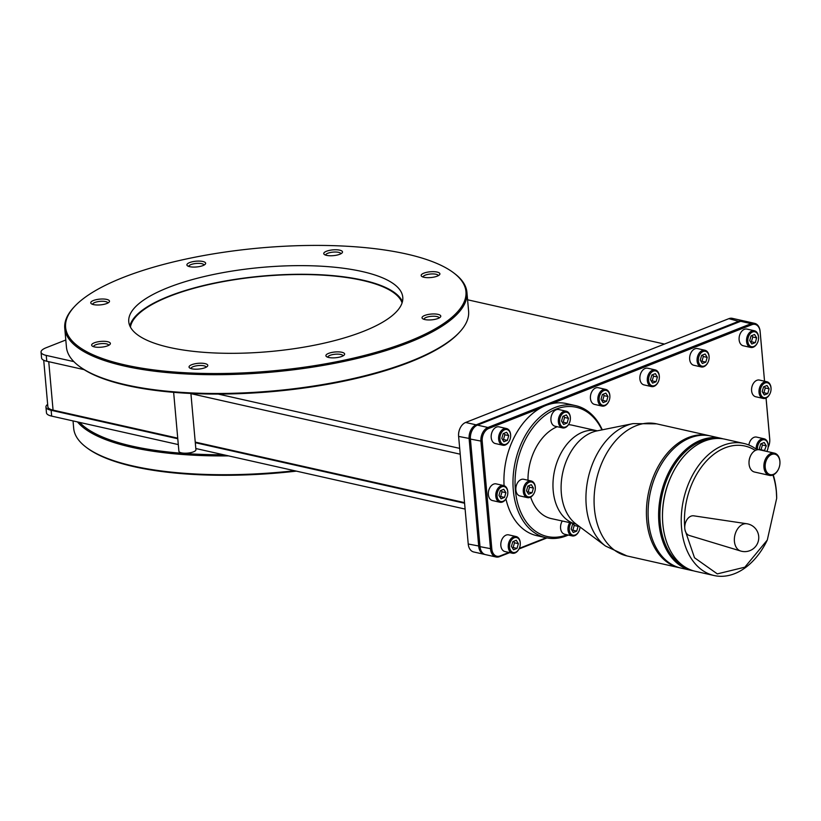 <?xml version="1.0" encoding="UTF-8"?>
<svg xmlns="http://www.w3.org/2000/svg" width="821" height="821" viewBox="0 0 821 821"><rect width="100%" height="100%" fill="white"/><g stroke="black" fill="none" stroke-linecap="round" stroke-linejoin="round"><path stroke-width="1.23" d="M459.688 448.369L218.191 394.07A200.971 61.77 174.9 0 0 410.12 362.04A200.971 61.77 -5.1 0 0 458.826 332.967L459.616 332.115A201.884 62.047 -5.1 0 0 468.606 311.19L466.933 292.399A201.884 62.047 -5.1 0 0 454.372 273.393L453.449 272.695A200.971 61.77 -5.1 0 0 123.253 277.436A200.971 61.77 -5.1 0 0 74.547 306.52A200.971 61.77 -5.1 0 0 162.774 370.959A200.971 61.77 -5.1 0 0 408.283 341.526A200.971 61.77 -5.1 0 0 453.449 272.695M467.59 299.788L664.476 344.061M84.081 369.635L46.766 361.24A17.549 5.398 -5.1 0 1 41.573 357.956L41.05 352.127A17.549 5.398 -5.1 0 1 46.089 347.765L65.803 339.997M73.859 361.62L46.243 355.411A17.549 5.398 -5.1 0 1 41.05 352.127M460.212 454.198L190.913 393.649M464.583 503.232L195.295 442.693M177.777 438.753L51.138 410.284A17.549 5.398 -5.1 0 1 45.945 407A17.549 5.398 -5.1 0 1 47.659 404.373M195.809 448.523L465.107 509.071M45.945 407L46.469 412.83A17.549 5.398 174.9 0 0 51.661 416.114L178.301 444.582M458.559 435.14A10.488 7.204 -77.3 0 1 458.559 434.986A10.488 7.204 -77.3 0 1 460.068 428.285A10.488 7.204 -77.3 0 1 460.14 428.141M484.205 554.329L473.696 551.969A11.391 7.83 -77.3 0 1 468.227 543.995L458.621 436.423A11.391 7.83 -77.3 0 1 458.57 435.284A11.391 7.83 -77.3 0 1 460.201 428.008A11.391 7.83 -77.3 0 1 465.63 422.476L728.874 318.661A11.391 7.83 -77.3 0 1 732.332 318.343L742.841 320.703A11.391 7.83 102.7 0 0 739.382 321.021L476.139 424.837A11.391 7.83 102.7 0 0 469.13 438.783L478.725 546.365A11.391 7.83 102.7 0 0 484.205 554.329A11.391 7.83 102.7 0 0 484.862 554.442M496.007 556.987L485.498 554.627A11.391 7.83 -77.3 0 1 480.018 546.653L470.423 439.071A11.391 7.83 -77.3 0 1 470.361 437.942A11.391 7.83 -77.3 0 1 472.003 430.666A11.391 7.83 -77.3 0 1 477.432 425.124L740.675 321.309A11.391 7.83 -77.3 0 1 744.134 320.99L754.643 323.361A11.391 7.83 102.7 0 0 751.174 323.669L487.941 427.484A11.391 7.83 102.7 0 0 480.921 441.431L490.527 549.013A11.391 7.83 102.7 0 0 496.007 556.987A11.391 7.83 102.7 0 0 499.466 556.669L509.728 552.625M470.361 437.788A10.488 7.204 -77.3 0 1 470.361 437.634A10.488 7.204 -77.3 0 1 471.859 430.943A10.488 7.204 -77.3 0 1 471.931 430.799M743.477 320.888A11.391 7.83 102.7 0 0 742.841 320.703M508.928 552.441L500.04 555.95A10.488 7.204 102.7 0 1 491.81 548.91L482.214 441.329A10.488 7.204 102.7 0 1 488.659 428.5L540.475 408.058A67.691 46.489 -77.3 0 1 551.455 403.727L751.903 324.685A10.488 7.204 102.7 0 1 760.123 331.725L764.546 381.211L760.113 331.325A11.391 7.83 102.7 0 0 754.643 323.361M769.78 440.189A11.391 7.83 102.7 0 0 769.78 440.035A11.391 7.83 102.7 0 0 769.718 438.907L766.075 398.041M518.985 548.972L546.981 537.929M519.283 548.356L546.15 537.765M505.941 498.973A67.691 46.489 102.7 0 0 536.811 535.661L545.862 537.704A67.691 46.489 -77.3 0 1 513.32 490.342A67.691 46.489 -77.3 0 1 575.552 405.615A67.691 46.489 -77.3 0 1 602.286 429.824M540.475 408.058A67.691 46.489 102.7 0 0 504.073 485.673M507.809 492.528A8.549 5.87 102.7 0 0 507.809 492.384A8.549 5.87 102.7 0 0 507.768 491.533A8.549 5.87 102.7 0 0 503.663 485.56L496.223 483.887A8.549 5.87 102.7 0 0 488.362 494.581A8.549 5.87 102.7 0 0 492.477 500.564L499.907 502.236A8.549 5.87 102.7 0 0 506.588 497.834A8.549 5.87 102.7 0 0 506.639 497.711M510.652 435.499A8.549 5.87 102.7 0 0 510.652 435.356A8.549 5.87 102.7 0 0 510.6 434.504A8.549 5.87 102.7 0 0 506.495 428.531L499.065 426.858A8.549 5.87 102.7 0 0 491.204 437.552A8.549 5.87 102.7 0 0 495.309 443.535L502.75 445.208A8.549 5.87 102.7 0 0 509.42 440.815A8.549 5.87 102.7 0 0 509.482 440.682M520.288 543.512A8.549 5.87 102.7 0 0 520.288 543.369A8.549 5.87 102.7 0 0 520.247 542.517A8.549 5.87 102.7 0 0 516.132 536.544L508.702 534.871A8.549 5.87 102.7 0 0 500.841 545.565A8.549 5.87 102.7 0 0 504.956 551.548L512.386 553.221A8.549 5.87 102.7 0 0 519.057 548.828A8.549 5.87 102.7 0 0 519.118 548.695M575.552 405.615L566.5 403.583A67.691 46.489 102.7 0 0 551.455 403.727M768.271 447.035L768.138 447.312A10.488 7.204 102.7 0 0 768.271 447.035A10.488 7.204 102.7 0 0 769.78 440.343A10.488 7.204 102.7 0 0 769.729 439.307L766.044 398.052M609.88 396.369A8.549 5.87 102.7 0 0 609.88 396.225A8.549 5.87 102.7 0 0 609.839 395.373A8.549 5.87 102.7 0 0 605.734 389.4L598.293 387.728A8.549 5.87 102.7 0 0 590.432 398.421A8.549 5.87 102.7 0 0 594.548 404.404L601.978 406.077A8.549 5.87 102.7 0 0 608.648 401.674A8.549 5.87 102.7 0 0 608.71 401.551M659.335 376.86A8.549 5.87 102.7 0 0 659.335 376.716A8.549 5.87 102.7 0 0 659.294 375.874A8.549 5.87 102.7 0 0 655.189 369.891L647.748 368.219A8.549 5.87 102.7 0 0 639.898 378.922A8.549 5.87 102.7 0 0 644.003 384.895L651.433 386.568A8.549 5.87 102.7 0 0 658.114 382.175A8.549 5.87 102.7 0 0 658.175 382.052M709.118 357.227A8.549 5.87 102.7 0 0 709.108 357.094A8.549 5.87 102.7 0 0 709.067 356.242A8.549 5.87 102.7 0 0 704.962 350.259L697.532 348.586A8.549 5.87 102.7 0 0 689.671 359.29A8.549 5.87 102.7 0 0 693.776 365.263L701.216 366.936A8.549 5.87 102.7 0 0 707.887 362.543A8.549 5.87 102.7 0 0 707.948 362.42M758.573 337.729A8.549 5.87 102.7 0 0 758.573 337.585A8.549 5.87 102.7 0 0 758.522 336.733A8.549 5.87 102.7 0 0 754.417 330.76L746.987 329.088A8.549 5.87 102.7 0 0 739.126 339.781A8.549 5.87 102.7 0 0 743.231 345.764L750.671 347.437A8.549 5.87 102.7 0 0 757.342 343.034A8.549 5.87 102.7 0 0 757.403 342.911M768.21 445.741A8.549 5.87 102.7 0 0 768.21 445.598A8.549 5.87 102.7 0 0 768.169 444.746A8.549 5.87 102.7 0 0 764.064 438.773L756.623 437.1A8.549 5.87 102.7 0 0 748.855 445.033M771.052 388.713A8.549 5.87 102.7 0 0 771.042 388.569A8.549 5.87 102.7 0 0 771.001 387.717A8.549 5.87 102.7 0 0 766.896 381.744L759.466 380.072A8.549 5.87 102.7 0 0 751.605 390.765A8.549 5.87 102.7 0 0 755.71 396.748L763.15 398.421A8.549 5.87 102.7 0 0 769.821 394.029A8.549 5.87 102.7 0 0 769.882 393.895M568.276 535.046A67.691 46.489 -77.3 0 1 545.862 537.704M567.075 534.769A66.234 45.494 -77.3 0 1 515.383 490.178A66.234 45.494 -77.3 0 1 546.724 414.215A66.234 45.494 -77.3 0 1 601.926 429.896M530.653 497.095A47.864 32.871 102.7 0 0 551.24 518.585L576.014 524.003L605.539 546.057A65.639 45.083 -77.3 0 1 586.266 505.859A65.639 45.083 -77.3 0 1 633.073 423.605L596.939 430.902A49.917 34.277 102.7 0 0 561.348 493.431A49.917 34.277 102.7 0 0 576.014 524.003M527.995 480.244A47.864 32.871 -77.3 0 1 557.223 426.715M568.491 424.673A47.864 32.871 -77.3 0 1 572.237 425.196L597.206 430.809A47.864 32.871 102.7 0 0 553.2 490.712A47.864 32.871 102.7 0 0 576.209 524.198M570.379 418.187A8.549 5.87 102.7 0 0 570.379 418.043A8.549 5.87 102.7 0 0 570.338 417.201A8.549 5.87 102.7 0 0 566.233 411.218L558.793 409.546A8.549 5.87 102.7 0 0 550.942 420.239A8.549 5.87 102.7 0 0 555.047 426.222L562.477 427.895A8.549 5.87 102.7 0 0 569.158 423.503A8.549 5.87 102.7 0 0 569.21 423.369M562.252 521.058A8.549 5.87 102.7 0 0 560.579 528.252A8.549 5.87 102.7 0 0 564.684 534.235L572.124 535.908A8.549 5.87 102.7 0 0 578.795 531.515A8.549 5.87 102.7 0 0 578.856 531.382M535.313 487.92A8.549 5.87 102.7 0 0 535.313 487.777A8.549 5.87 102.7 0 0 535.271 486.935A8.549 5.87 102.7 0 0 531.166 480.952L523.726 479.279A8.549 5.87 102.7 0 0 515.875 489.983A8.549 5.87 102.7 0 0 519.98 495.956L527.41 497.629A8.549 5.87 102.7 0 0 534.091 493.236A8.549 5.87 102.7 0 0 534.153 493.113M680.137 567.875A67.691 46.489 -77.3 0 1 679.295 567.701A67.691 46.489 -77.3 0 1 646.753 520.34A67.691 46.489 -77.3 0 1 708.985 435.612A67.691 46.489 -77.3 0 1 709.826 435.818M648.097 513.659A66.778 45.863 -77.3 0 1 657.662 471.11M691.477 570.441L680.968 568.081A67.691 46.489 -77.3 0 1 648.436 520.719A67.691 46.489 -77.3 0 1 648.097 514.008A67.691 46.489 -77.3 0 1 657.816 470.792A67.691 46.489 -77.3 0 1 710.668 435.992L721.177 438.352A67.691 46.489 102.7 0 0 658.945 523.08A67.691 46.489 102.7 0 0 691.477 570.441A67.691 46.489 102.7 0 0 693.427 570.811M723.096 438.855A67.691 46.489 102.7 0 0 721.177 438.352M714.537 438.619A66.778 45.863 102.7 0 0 660.228 522.977A66.778 45.863 102.7 0 0 685.597 567.362M662.475 516.481A65.413 44.929 -77.3 0 1 671.865 474.712M714.106 575.531L695.356 571.313A67.691 46.489 -77.3 0 1 662.824 523.952A67.691 46.489 -77.3 0 1 662.485 517.24A67.691 46.489 -77.3 0 1 672.204 474.025A67.691 46.489 -77.3 0 1 725.056 439.225L743.795 443.443A67.691 46.489 102.7 0 0 681.574 528.17A67.691 46.489 102.7 0 0 714.106 575.531A67.691 46.489 102.7 0 0 766.958 540.731A67.691 46.489 102.7 0 0 767.163 540.3M776.676 497.752A67.691 46.489 102.7 0 0 776.676 497.516A67.691 46.489 102.7 0 0 776.338 490.794A67.691 46.489 102.7 0 0 773.259 474.897M757.065 449.805A67.691 46.489 102.7 0 0 743.795 443.443M684.735 527.4A65.413 44.929 -77.3 0 1 706.142 461.351A65.413 44.929 -77.3 0 1 755.33 450.462M772.93 475.041A65.413 44.929 -77.3 0 1 776.358 491.789L776.687 498.275L767.296 540.044L744.842 567.188L717.308 573.889L694.504 557.757L685.022 530.007M684.95 524.896L684.796 526.045M684.786 528.498A10.078 6.917 102.7 0 0 689.301 535.466L740.675 551.024A13.998 9.616 -77.3 0 1 734.415 541.357A13.998 9.616 102.7 0 1 746.812 523.747L693.714 515.824A10.078 6.917 102.7 0 0 685.299 523.377A10.078 6.917 102.7 0 0 684.93 525.04A10.078 6.917 102.7 0 0 684.786 528.498M750.579 455.799A10.488 7.204 102.7 0 0 750.507 455.932A10.488 7.204 102.7 0 0 749.009 462.623A10.488 7.204 102.7 0 0 749.009 462.777M779.95 462.397A11.391 7.83 102.7 0 0 779.95 462.244A11.391 7.83 102.7 0 0 776.871 454.393A11.391 7.83 102.7 0 0 774.408 453.141L759.548 449.795A11.391 7.83 102.7 0 0 750.64 455.655A11.391 7.83 102.7 0 0 749.009 462.931A11.391 7.83 102.7 0 0 752.087 470.782A11.391 7.83 102.7 0 0 754.54 472.034L769.41 475.38A11.391 7.83 102.7 0 0 778.308 469.52A11.391 7.83 102.7 0 0 778.38 469.376M774.408 453.141A11.391 7.83 102.7 0 0 764.823 460.643A11.391 7.83 102.7 0 0 766.958 474.117A11.391 7.83 102.7 0 0 769.41 475.38M777.118 455.327A10.488 7.204 102.7 0 0 766.742 459.421A10.488 7.204 102.7 0 0 767.994 473.481A10.488 7.204 102.7 0 0 778.441 469.243A10.488 7.204 102.7 0 0 779.95 462.551A10.488 7.204 102.7 0 0 777.118 455.327M566.233 411.218A8.549 5.87 102.7 0 0 558.372 421.912A8.549 5.87 102.7 0 0 562.477 427.895M570.349 417.591A7.635 5.244 102.7 0 0 564.355 412.46A7.635 5.244 102.7 0 0 559.655 421.809A7.635 5.244 102.7 0 0 563.596 427.197A7.635 5.244 102.7 0 0 569.292 423.226A7.635 5.244 102.7 0 0 570.379 418.351A7.635 5.244 102.7 0 0 570.349 417.591M571.016 523.028A7.635 5.244 102.7 0 0 569.302 529.822A7.635 5.244 102.7 0 0 573.232 535.21A7.635 5.244 102.7 0 0 578.928 531.238A7.635 5.244 102.7 0 0 580.016 526.99M574.095 523.726L572.545 524.332L571.18 529.083L573.274 532.46L576.732 531.095L578.107 526.343L577.204 524.896M524.588 491.543A7.635 5.244 102.7 0 0 528.529 496.931A7.635 5.244 102.7 0 0 534.225 492.959A7.635 5.244 102.7 0 0 535.323 488.085A7.635 5.244 102.7 0 0 535.282 487.325A7.635 5.244 102.7 0 0 529.288 482.204A7.635 5.244 102.7 0 0 524.588 491.543M527.841 486.063L526.477 490.804L528.57 494.18L532.029 492.816L533.404 488.074L531.31 484.688L527.841 486.063M562.908 416.319L561.533 421.07L563.637 424.447L567.095 423.082L568.46 418.33L566.367 414.954L562.908 416.319M568.46 418.33L564.581 417.468L563.688 416.011M567.095 423.082L563.216 422.21L564.581 417.468M562.436 422.517L563.216 422.21M527.369 492.251L528.149 491.943L529.524 487.202L528.621 485.755M572.073 530.53L572.853 530.222L574.228 525.471L573.325 524.024M533.404 488.074L529.524 487.202M532.029 492.816L528.149 491.943M578.107 526.343L574.228 525.471M576.732 531.095L572.853 530.222M569.682 522.731A8.549 5.87 102.7 0 0 568.009 529.925A8.549 5.87 102.7 0 0 572.124 535.908M531.166 480.952A8.549 5.87 102.7 0 0 523.305 491.646A8.549 5.87 102.7 0 0 527.41 497.629M503.663 485.56A8.549 5.87 102.7 0 0 495.802 496.253A8.549 5.87 102.7 0 0 499.907 502.236M507.778 491.933A7.635 5.244 102.7 0 0 501.785 486.802A7.635 5.244 102.7 0 0 497.085 496.151A7.635 5.244 102.7 0 0 501.026 501.539A7.635 5.244 102.7 0 0 506.721 497.567A7.635 5.244 102.7 0 0 507.809 492.692A7.635 5.244 102.7 0 0 507.778 491.933M500.338 490.66L498.963 495.402L501.056 498.788L504.525 497.413L505.89 492.672L503.796 489.295L500.338 490.66M505.89 492.672L502.011 491.8L501.118 490.353M504.525 497.413L500.646 496.541L502.011 491.8M499.866 496.849L500.646 496.541M506.495 428.531A8.549 5.87 102.7 0 0 498.634 439.225A8.549 5.87 102.7 0 0 502.75 445.208M510.611 434.904A7.635 5.244 102.7 0 0 504.617 429.773A7.635 5.244 102.7 0 0 499.927 439.122A7.635 5.244 102.7 0 0 503.858 444.51A7.635 5.244 102.7 0 0 509.554 440.538A7.635 5.244 102.7 0 0 510.652 435.664A7.635 5.244 102.7 0 0 510.611 434.904M503.17 433.632L501.805 438.383L503.899 441.76L507.357 440.395L508.733 435.643L506.639 432.267L503.17 433.632M508.733 435.643L504.853 434.771L503.95 433.324M507.357 440.395L503.478 439.522L504.853 434.771M502.698 439.83L503.478 439.522M516.132 536.544A8.549 5.87 102.7 0 0 508.281 547.238A8.549 5.87 102.7 0 0 512.386 553.221M520.257 542.917A7.635 5.244 102.7 0 0 514.264 537.786A7.635 5.244 102.7 0 0 509.564 547.135A7.635 5.244 102.7 0 0 513.505 552.523A7.635 5.244 102.7 0 0 519.2 548.551A7.635 5.244 102.7 0 0 520.288 543.676A7.635 5.244 102.7 0 0 520.257 542.917M512.817 541.644L511.442 546.396L513.536 549.772L517.004 548.407L518.369 543.656L516.276 540.28L512.817 541.644M518.369 543.656L514.49 542.784L513.597 541.337M517.004 548.407L513.125 547.535L514.49 542.784M512.345 547.843L513.125 547.535M605.734 389.4A8.549 5.87 102.7 0 0 597.873 400.094A8.549 5.87 102.7 0 0 601.978 406.077M609.849 395.773A7.635 5.244 102.7 0 0 603.856 390.642A7.635 5.244 102.7 0 0 599.156 399.991A7.635 5.244 102.7 0 0 603.096 405.379A7.635 5.244 102.7 0 0 608.792 401.407A7.635 5.244 102.7 0 0 609.88 396.533A7.635 5.244 102.7 0 0 609.849 395.773M602.409 394.501L601.034 399.242L603.127 402.618L606.596 401.253L607.961 396.512L605.867 393.136L602.409 394.501M607.961 396.512L604.082 395.64L603.189 394.193M606.596 401.253L602.717 400.381L604.082 395.64M601.937 400.689L602.717 400.381M655.189 369.891A8.549 5.87 102.7 0 0 647.328 380.585A8.549 5.87 102.7 0 0 651.433 386.568M659.304 376.264A7.635 5.244 102.7 0 0 653.311 371.143A7.635 5.244 102.7 0 0 648.611 380.482A7.635 5.244 102.7 0 0 652.551 385.87A7.635 5.244 102.7 0 0 658.247 381.898A7.635 5.244 102.7 0 0 659.345 377.024A7.635 5.244 102.7 0 0 659.304 376.264M651.864 374.992L650.499 379.743L652.592 383.12L656.051 381.755L657.426 377.013L655.322 373.627L651.864 374.992M657.426 377.013L653.547 376.141L652.644 374.684M656.051 381.755L652.172 380.882L653.547 376.141M651.392 381.19L652.172 380.882M704.962 350.259A8.549 5.87 102.7 0 0 697.101 360.963A8.549 5.87 102.7 0 0 701.216 366.936M709.077 356.642A7.635 5.244 102.7 0 0 703.084 351.511A7.635 5.244 102.7 0 0 698.394 360.85A7.635 5.244 102.7 0 0 702.324 366.248A7.635 5.244 102.7 0 0 708.02 362.266A7.635 5.244 102.7 0 0 709.118 357.392A7.635 5.244 102.7 0 0 709.077 356.642M701.637 355.37L700.272 360.111L702.365 363.487L705.824 362.123L707.199 357.381L705.106 354.005L701.637 355.37M707.199 357.381L703.32 356.509L702.417 355.062M705.824 362.123L701.945 361.25L703.32 356.509M701.165 361.558L701.945 361.25M754.417 330.76A8.549 5.87 102.7 0 0 746.566 341.454A8.549 5.87 102.7 0 0 750.671 347.437M758.532 337.133A7.635 5.244 102.7 0 0 752.549 332.002A7.635 5.244 102.7 0 0 747.849 341.351A7.635 5.244 102.7 0 0 751.779 346.739A7.635 5.244 102.7 0 0 757.475 342.768A7.635 5.244 102.7 0 0 758.573 337.893A7.635 5.244 102.7 0 0 758.532 337.133M751.092 335.861L749.727 340.602L751.82 343.989L755.289 342.624L756.654 337.872L754.561 334.496L751.092 335.861M756.654 337.872L752.775 337L751.882 335.553M755.289 342.624L751.41 341.752L752.775 337M750.63 342.059L751.41 341.752M764.064 438.773A8.549 5.87 102.7 0 0 756.172 449.138M766.773 451.427A7.635 5.244 102.7 0 0 767.122 450.78A7.635 5.244 102.7 0 0 768.21 445.906A7.635 5.244 102.7 0 0 768.179 445.146A7.635 5.244 102.7 0 0 762.186 440.015A7.635 5.244 102.7 0 0 757.485 449.364A7.635 5.244 102.7 0 0 757.526 449.723M764.32 450.873L766.291 445.885L764.197 442.509L760.739 443.874L759.363 448.615L760.184 449.939M766.291 445.885L762.411 445.013L761.519 443.566M764.926 450.626L761.046 449.754L762.411 445.013M760.441 450L761.046 449.754M766.896 381.744A8.549 5.87 102.7 0 0 759.035 392.438A8.549 5.87 102.7 0 0 763.15 398.421M771.011 388.117A7.635 5.244 102.7 0 0 765.018 382.986A7.635 5.244 102.7 0 0 760.328 392.335A7.635 5.244 102.7 0 0 764.259 397.723A7.635 5.244 102.7 0 0 769.954 393.752A7.635 5.244 102.7 0 0 771.052 388.877A7.635 5.244 102.7 0 0 771.011 388.117M763.571 386.845L762.206 391.596L764.3 394.973L767.758 393.608L769.133 388.856L767.04 385.48L763.571 386.845M769.133 388.856L765.254 387.984L764.351 386.537M767.758 393.608L763.879 392.736L765.254 387.984M763.099 393.043L763.879 392.736M74.547 306.52L73.757 307.362A201.884 62.047 -5.1 0 0 64.756 328.287L66.439 347.088A201.884 62.047 -5.1 0 0 78.99 366.084L79.924 366.782A200.971 61.77 -5.1 0 0 218.191 394.07M78.99 366.084A201.884 62.047 -5.1 0 0 410.685 361.322A201.884 62.047 -5.1 0 0 459.616 332.115M64.756 328.287A201.884 62.047 -5.1 0 0 192.022 374.232A201.884 62.047 -5.1 0 0 409.012 342.531A201.884 62.047 -5.1 0 0 466.933 292.399M437.111 272.059A9.411 2.894 -5.1 0 0 425.432 272.634A9.411 2.894 -5.1 0 0 421.737 276.379A9.411 2.894 -5.1 0 0 423.934 277.262A9.411 2.894 -5.1 0 0 439.481 274.799A9.411 2.894 -5.1 0 0 437.111 272.059M438.004 314.361A9.411 2.894 -5.1 0 0 426.315 314.925A9.411 2.894 -5.1 0 0 422.62 318.681A9.411 2.894 -5.1 0 0 424.826 319.554A9.411 2.894 -5.1 0 0 440.374 317.091A9.411 2.894 -5.1 0 0 438.004 314.361M341.854 352.271A9.411 2.894 -5.1 0 0 330.175 352.845A9.411 2.894 -5.1 0 0 326.481 356.591A9.411 2.894 -5.1 0 0 328.677 357.474A9.411 2.894 -5.1 0 0 344.225 355.011A9.411 2.894 -5.1 0 0 341.854 352.271M205.004 363.6A9.411 2.894 -5.1 0 0 193.315 364.175A9.411 2.894 -5.1 0 0 189.62 367.921A9.411 2.894 -5.1 0 0 191.816 368.793A9.411 2.894 -5.1 0 0 207.364 366.34A9.411 2.894 -5.1 0 0 205.004 363.6M107.602 341.7A9.411 2.894 -5.1 0 0 95.913 342.275A9.411 2.894 -5.1 0 0 92.219 346.021A9.411 2.894 -5.1 0 0 94.425 346.903A9.411 2.894 -5.1 0 0 109.963 344.44A9.411 2.894 -5.1 0 0 107.602 341.7M106.709 299.408A9.411 2.894 -5.1 0 0 95.031 299.973A9.411 2.894 -5.1 0 0 91.336 303.729A9.411 2.894 -5.1 0 0 93.532 304.601A9.411 2.894 -5.1 0 0 109.08 302.138A9.411 2.894 -5.1 0 0 106.709 299.408M202.859 261.489A9.411 2.894 -5.1 0 0 191.18 262.063A9.411 2.894 -5.1 0 0 187.475 265.809A9.411 2.894 -5.1 0 0 189.682 266.681A9.411 2.894 -5.1 0 0 205.229 264.229A9.411 2.894 -5.1 0 0 202.859 261.489M339.72 250.159A9.411 2.894 -5.1 0 0 328.031 250.733A9.411 2.894 -5.1 0 0 324.336 254.479A9.411 2.894 -5.1 0 0 326.542 255.362A9.411 2.894 -5.1 0 0 342.08 252.899A9.411 2.894 -5.1 0 0 339.72 250.159M362.051 271.505A137.548 42.271 174.9 0 1 402.772 297.253A137.548 42.271 174.9 0 1 320.354 343.989A137.548 42.271 174.9 0 1 169.485 347.447A137.548 42.271 174.9 0 1 128.764 321.709A137.548 42.271 174.9 0 1 211.182 274.973A137.548 42.271 174.9 0 1 362.051 271.505M438.27 275.671A7.625 2.34 174.9 0 0 436.013 274.245A7.625 2.34 -5.1 0 0 427.659 274.44A7.625 2.34 -5.1 0 0 423.082 277.026M439.163 317.963A7.625 2.34 174.9 0 0 436.905 316.547A7.625 2.34 -5.1 0 0 428.541 316.732A7.625 2.34 -5.1 0 0 423.964 319.318M343.014 355.883A7.625 2.34 174.9 0 0 340.756 354.456A7.625 2.34 -5.1 0 0 332.402 354.651A7.625 2.34 -5.1 0 0 327.825 357.238M206.153 367.213A7.625 2.34 174.9 0 0 203.895 365.786A7.625 2.34 -5.1 0 0 195.542 365.981A7.625 2.34 -5.1 0 0 190.965 368.567M108.752 345.313A7.625 2.34 174.9 0 0 106.504 343.886A7.625 2.34 -5.1 0 0 98.14 344.081A7.625 2.34 -5.1 0 0 93.563 346.667M107.869 303.021A7.625 2.34 174.9 0 0 105.611 301.594A7.625 2.34 -5.1 0 0 97.258 301.779A7.625 2.34 -5.1 0 0 92.681 304.375M43.718 360.234L47.875 406.836A17.549 5.398 -5.1 0 0 53.067 410.12L177.726 438.147M195.234 442.088L464.532 502.626M79.606 422.394A200.971 61.77 -5.1 0 0 223.61 454.772M190.903 393.464L195.921 449.723A8.549 2.627 174.9 0 1 190.8 452.628A8.549 2.627 174.9 0 1 181.42 452.843A8.549 2.627 174.9 0 1 178.896 451.242L173.642 392.335M77.502 421.922A201.884 62.047 -5.1 0 0 228.597 455.891M73.028 420.916L73.685 428.305A201.884 62.047 -5.1 0 0 86.246 447.312A201.884 62.047 -5.1 0 0 294.595 470.731M86.246 447.312L87.17 448.009A200.971 61.77 -5.1 0 0 296.35 471.131M130.436 327.107A136.748 42.035 174.9 0 1 169.567 296.319A136.748 42.035 174.9 0 1 311.754 274.676A136.748 42.035 174.9 0 1 402.085 302.867M129.872 325.968A137.548 42.271 174.9 0 1 218.478 282.27A137.548 42.271 174.9 0 1 362.82 280.146A137.548 42.271 174.9 0 1 402.434 301.635M188.82 266.456A7.625 2.34 -5.1 0 1 193.397 263.869A7.625 2.34 -5.1 0 1 201.761 263.674A7.625 2.34 174.9 0 1 204.019 265.101M340.869 253.771A7.625 2.34 174.9 0 0 338.611 252.345A7.625 2.34 -5.1 0 0 330.258 252.54A7.625 2.34 -5.1 0 0 325.68 255.126M46.766 361.24L46.243 355.411M51.661 416.114L51.138 410.284M479.987 546.252L468.227 543.995M470.392 438.681L458.621 436.423M476.621 425.504L476.139 424.837L465.63 422.476M739.824 321.647L728.874 318.661M740.675 321.309L751.174 323.669L751.903 324.685M480.018 546.653L491.81 548.91M470.423 439.071L482.214 441.329M477.432 425.124L487.941 427.484L488.659 428.5M500.04 555.95L499.466 556.669M605.539 546.057L626.946 555.93A67.691 46.489 -77.3 0 1 594.414 508.579A67.691 46.489 -77.3 0 1 656.646 423.852L633.073 423.605M48.747 361.692L53.067 410.12M626.946 555.93L679.295 567.701M656.646 423.852L708.985 435.612M767.296 540.044L766.958 540.731M740.675 551.024A14.019 14.019 0 0 0 758.707 536.37A14.019 14.019 0 0 0 746.812 523.747"/></g></svg>
